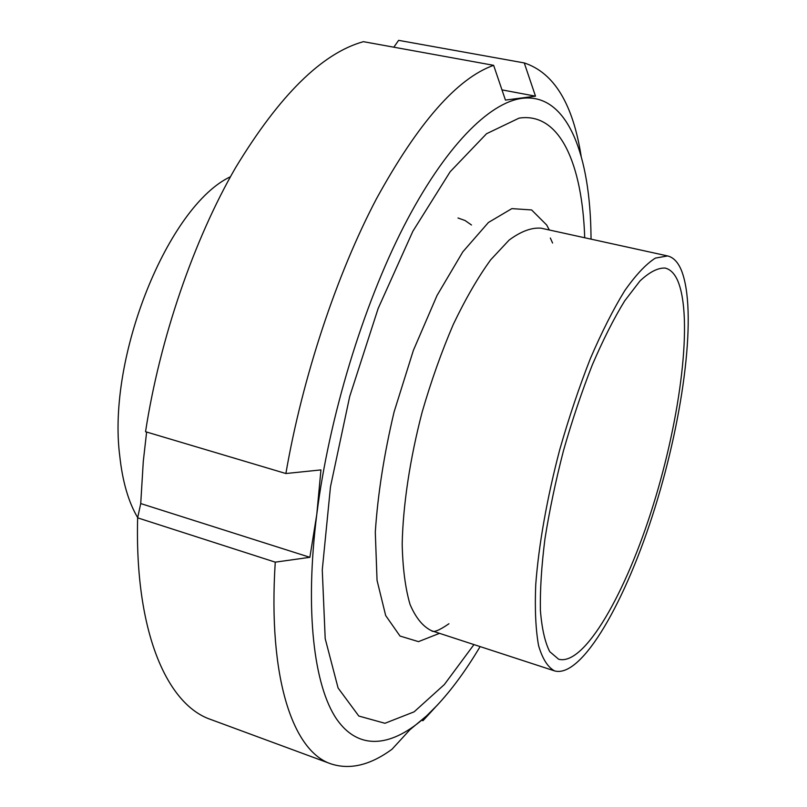 <?xml version="1.0" encoding="UTF-8"?>
<svg xmlns="http://www.w3.org/2000/svg" width="807" height="807" viewBox="0 0 807 807"><rect width="100%" height="100%" fill="white"/><g stroke="black" fill="none" stroke-linecap="round" stroke-linejoin="round"><path stroke-width="1.21" d="M677.88 281.078C674.682 273.684 670.435 269.336 665.129 268.065C657.856 267.742 649.464 272.05 639.961 280.987L624.699 300.85C613.935 318.362 603.152 339.676 592.348 364.794C581.807 391.647 572.193 420.205 563.528 450.477C555.65 480.972 549.456 510.458 544.937 538.945C541.517 566.08 540.004 589.917 540.408 610.465C541.87 628.633 544.987 642.362 549.738 651.653L558.636 659.228C584.45 666.32 626.171 592.61 653.388 504.597C680.785 416.573 693.163 318.008 677.88 281.078M681.38 270.274C677.971 262.104 673.371 257.332 667.591 255.94L655.405 258.089C646.084 264 635.876 274.854 624.769 290.631C613.35 309.182 601.901 331.788 590.421 358.449C579.224 386.957 569.016 417.29 559.796 449.459C547.015 498 538.662 545.34 535.727 584.752C534.738 609.325 535.697 629.621 538.582 645.63C542.475 658.865 547.822 667.298 554.621 670.92C582.14 678.445 626.293 600.216 655.062 507.391C684.023 414.536 697.359 310.201 681.38 270.274M457.983 217.981L465.074 220.523L471.48 224.992M137.694 517.65C128.535 502.196 122.583 481.779 119.809 456.419C106.695 356.835 168.522 205.714 230.439 176.753M393.826 47.189L398.618 40.35L524.257 62.936L535.495 96.174L505.444 100.088L493.632 65.327L363.412 41.671C322.154 53.111 279.515 95.165 235.493 167.836C193.801 239.982 159.877 338.567 145.542 431.715L285.88 473.527L320.944 469.906L316.778 514.422L309.878 557.314L140.731 503.558L143.293 461.311L146.622 432.038M309.878 557.314L275.258 562.156L137.644 517.852L140.731 503.558M275.258 562.156C267.722 679.323 293.395 751.418 330.84 763.826C349.905 770.08 370.302 765.207 392.051 749.199L409.976 729.689L426.641 715.819L437.747 704.723M434.943 707.689L422.959 720.701L421.668 720.248M524.257 62.936C553.945 72.711 572.909 103.8 581.151 156.195M480.145 646.599L474.445 655.889C458.951 680.563 443.013 700.537 426.641 715.819C393.261 746.414 359.508 752.003 336.63 719.108C314.004 685.94 304.632 611.222 316.778 514.422C329.004 417.693 362.847 306.277 403.752 226.485C444.778 146.672 489.153 102.529 522.109 98.333C565.778 92.916 588.717 150.556 590.855 228.26L591.067 239.154M330.84 763.826L210.708 719.471C167.17 704.733 134.587 632.123 137.644 517.852M535.495 96.174L501.974 89.89M473.961 644.581L444.344 684.558L414.122 711.835L384.939 723.284L358.802 716.041L338.083 687.988L325.201 638.64L322.265 569.934L330.487 486.732L349.683 396.57L378.15 308.476L412.861 231.266L450.165 171.74L486.52 133.74L519.042 118.135C560.149 111.79 582.341 164.709 584.712 237.762M285.88 473.527C302.474 377.353 336.62 274.592 376.344 198.986C418.137 122.795 457.236 78.239 493.632 65.327M549.335 229.995L546.662 224.971L531.601 209.941L511.86 208.62L488.427 222.48L462.815 251.845L437.031 295.483L413.376 350.379L394.098 411.893C384.031 454.452 377.767 494.56 375.295 532.196L377.051 580.384L385.685 615.57L400.01 636.047L418.48 641.636L439.533 633.334M667.591 255.94L541.053 228.179C531.51 227.413 520.858 231.377 509.106 240.093L490.666 259.834C477.936 277.406 465.468 298.963 453.262 324.495C441.53 351.852 431.15 381.065 422.132 412.145C409.895 459.112 403.006 505.212 402.189 543.948C402.723 568.158 405.336 588.313 410.027 604.393C415.746 617.819 422.929 626.595 431.563 630.731M554.621 670.92L431.473 630.711C433.47 632.749 439.29 630.428 448.934 623.75M552.583 243.028L550.334 238.025"/></g></svg>
